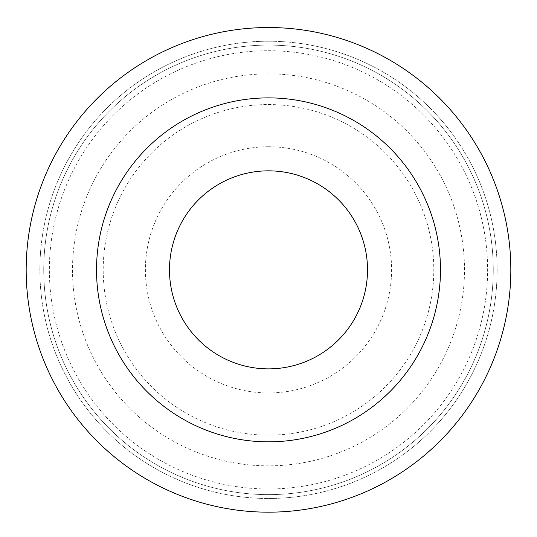 <?xml version="1.0" encoding="UTF-8"?>
<svg xmlns="http://www.w3.org/2000/svg" width="537" height="537" viewBox="0 0 537 537"><rect width="100%" height="100%" fill="white"/><g stroke="black" fill="none" stroke-linecap="round" stroke-linejoin="round"><path stroke-width="0.4" stroke-dasharray="2.69 2.01" d="M268.5 97.882A171.974 171.974 0 0 1 417.437 355.843A171.974 171.974 0 0 1 119.563 355.843A171.974 171.974 0 0 1 268.5 97.882M268.5 27.528A242.328 242.328 0 0 1 478.36 391.017A242.328 242.328 0 0 1 58.64 391.017A242.328 242.328 0 0 1 268.5 27.528A242.328 242.328 0 0 1 478.36 391.017A242.328 242.328 0 0 1 58.64 391.017A242.328 242.328 0 0 1 268.5 27.528A242.328 242.328 0 0 1 478.36 391.017A242.328 242.328 0 0 1 58.64 391.017A242.328 242.328 0 0 1 268.5 27.528M268.5 41.221A228.628 228.628 0 0 1 466.499 384.17A228.628 228.628 0 0 1 70.501 384.17A228.628 228.628 0 0 1 268.5 41.221A228.628 228.628 0 0 1 466.499 384.17A228.628 228.628 0 0 1 70.501 384.17A228.628 228.628 0 0 1 268.5 41.221M268.5 45.095A224.761 224.761 0 0 1 463.149 382.237A224.761 224.761 0 0 1 73.851 382.237A224.761 224.761 0 0 1 268.5 45.095A224.761 224.761 0 0 1 463.149 382.237A224.761 224.761 0 0 1 73.851 382.237A224.761 224.761 0 0 1 268.5 45.095M268.5 50.726A219.13 219.13 0 0 1 458.269 379.417A219.13 219.13 0 0 1 78.731 379.417A219.13 219.13 0 0 1 268.5 50.726M268.5 73.864A195.992 195.992 0 0 1 438.232 367.852A195.992 195.992 0 0 1 98.768 367.852A195.992 195.992 0 0 1 268.5 73.864M268.5 104.561A165.295 165.295 0 0 1 411.651 352.5A165.295 165.295 0 0 1 125.349 352.5A165.295 165.295 0 0 1 268.5 104.561M268.5 146.749A123.101 123.101 0 0 1 375.108 331.403A123.101 123.101 0 0 1 161.892 331.403A123.101 123.101 0 0 1 268.5 146.749"/><path stroke-width="0.81" d="M268.5 170.84A99.016 99.016 0 0 1 354.252 319.361A99.016 99.016 0 0 1 182.748 319.361A99.016 99.016 0 0 1 268.5 170.84M268.5 97.882A171.974 171.974 0 0 1 417.437 355.843A171.974 171.974 0 0 1 119.563 355.843A171.974 171.974 0 0 1 268.5 97.882M268.5 27.528A242.328 242.328 0 0 1 478.36 391.017A242.328 242.328 0 0 1 58.64 391.017A242.328 242.328 0 0 1 268.5 27.528"/></g></svg>
